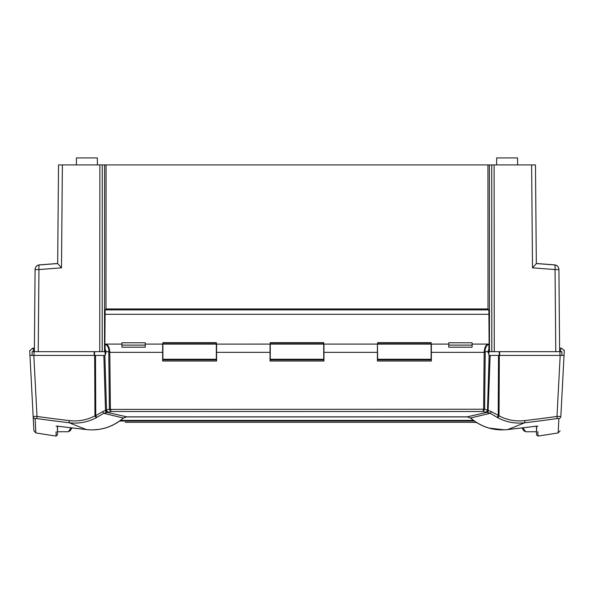 <?xml version="1.0" encoding="UTF-8"?>
<svg xmlns="http://www.w3.org/2000/svg" width="594" height="594" viewBox="0 0 594 594"><rect width="100%" height="100%" fill="white"/><g stroke="black" fill="none" stroke-linecap="round" stroke-linejoin="round"><path stroke-width="0.89" d="M496.599 164.924L496.658 157.922L517.552 157.922L517.612 164.924M76.388 164.924L76.448 157.922L97.342 157.922L97.401 164.924M62.385 164.924L58.531 164.924L57.67 263.602L61.486 267.835L62.385 164.924L99.881 164.924L99.733 351.685L104.522 351.685L104.603 164.924L106.066 164.924L105.999 309.006M99.733 351.685L32.128 351.685L32.098 355.42L29.96 355.42L33.903 430.754L35.863 432.937L35.113 418.592L37.043 418.599A1598.127 1571.694 -106.8 0 0 69.32 422.765L79.774 427.027A1485.52 685.097 121.8 0 0 81.734 427.784A1499.494 693.903 120.5 0 0 86.605 429.588A1628.525 1601.587 106.8 0 1 58.19 426.217L56.074 426.18C56.074 439.374 56.074 439.374 56.074 426.18A1.166 1.158 180 0 0 56.69 426.106M34.378 350.735L35.083 269.557L34.37 351.685L38.224 351.685L38.944 269.557L61.486 267.835M560.877 415.882L564.04 355.42L560.187 355.42L561.902 355.42L561.872 351.685L555.776 351.685L559.63 351.685L558.917 269.557A4.67 4.67 0 0 0 554.603 264.939A4.67 0.802 -85.7 0 0 554.588 264.939M532.514 267.835L555.056 269.557L555.776 351.685L494.267 351.685L494.119 164.924L531.615 164.924L532.514 267.835L536.33 263.602L535.469 164.924L531.615 164.924M488.001 309.006L487.934 164.924L489.397 164.924L489.478 351.685L494.267 351.685M487.934 164.924L106.066 164.924M99.881 164.924L102.272 164.924L102.19 351.685L105.101 351.685M104.603 164.924L102.272 164.924M488.899 351.685L491.81 351.685L491.728 164.924L489.397 164.924M491.728 164.924L494.119 164.924M39.412 264.939A4.67 0.802 85.7 0 0 39.404 264.939A4.67 0.802 85.7 0 0 38.944 269.557L35.083 269.557A4.67 4.67 0 0 1 39.397 264.939L57.663 263.55M39.508 264.931L39.508 264.909A4.67 4.626 -179.5 0 0 35.083 269.49A4.67 4.67 0 0 1 39.397 264.879A4.67 0.802 85.6 0 1 39.508 264.909L57.67 263.528M536.33 263.528L554.492 264.909A4.67 0.802 -85.6 0 1 554.596 264.879L536.337 263.484M559.622 350.735L558.917 269.49A4.67 4.626 179.5 0 0 554.492 264.909L554.492 264.931M558.917 269.557L555.056 269.557A4.67 0.802 -85.7 0 0 554.596 264.939L536.337 263.55M537.31 426.106A1.166 1.158 180 0 0 537.926 426.18C537.926 439.374 537.926 439.374 537.926 426.18L535.81 426.217A1628.525 1601.587 -106.8 0 1 507.395 429.588A1499.501 693.911 -120.5 0 0 512.266 427.784A1485.438 685.045 -121.9 0 0 514.226 427.027L524.68 422.765A1598.127 1571.694 106.8 0 0 556.957 418.599L558.887 418.592A2.331 2.317 -177 0 0 560.847 416.431L556.994 416.439L560.187 355.42L488.899 355.42L488.899 344.468C485.417 344.891 484.593 351.707 485.216 351.685L487.808 351.685L488.899 349.257M488.899 354.165L487.808 351.685M106.192 351.685L108.784 351.685C109.415 351.693 108.561 344.869 105.101 344.468L105.101 349.257L106.192 351.685L105.101 355.42L29.96 355.42L33.123 415.882M105.101 349.257L105.101 354.165M536.419 426.15L536.59 434.986L536.59 426.136M35.863 432.937A1634.146 1634.146 0 0 0 56.074 436.078L57.41 434.986L57.581 426.15M536.59 431.756L525.653 431.756L523.626 430.591L522.089 427.918L507.395 429.588C493.555 430.925 481.303 427.064 470.641 418.013L467.24 416.832L125.891 416.877M125.861 416.877L123.463 418.05M96.681 417.5L95.768 415.651L94.958 415.859C86.887 420.077 78.311 421.658 69.238 420.597A2.331 0.386 -83.2 0 0 69.32 422.765C78.809 423.856 87.793 422.178 96.258 417.723L103.75 413.276L111.063 411.508L482.937 411.508L484.593 409.481L483.605 409.4L482.937 411.508L490.25 413.276A2092.818 1035.082 87.5 0 1 487.897 413.892L470.574 417.953M105.947 412.474L105.509 410.372L102.517 411.657L103.75 413.276A2092.833 1035.097 -87.5 0 0 106.103 413.892L123.359 418.013C112.608 427.093 100.356 430.954 86.605 429.588L86.761 429.618M71.05 427.814L68.347 431.756L70.374 430.591L71.911 427.918L86.627 429.603C100.438 430.969 112.712 427.123 123.455 418.057L126.76 416.839L107.024 412.347A2.331 1.025 -93.9 0 1 106.007 410.179L105.509 410.372L103.846 355.42M69.238 420.597A1595.848 1569.445 73.2 0 1 37.006 416.439L33.153 416.431A2.331 2.317 -3 0 0 35.113 418.592M29.7 350.519L30.168 350.519L29.7 350.519L29.96 355.42M564.04 355.42L564.3 350.519L561.501 348.181L559.83 348.181L560.795 348.181L560.617 351.685M559.6 348.181L559.652 351.685M34.348 351.685L34.17 348.181L33.205 348.181L34.4 348.181M30.168 350.519L32.499 348.181L33.205 348.181L33.383 351.685M431.348 344.097L431.348 361.018L377.42 361.018L377.42 344.097L377.658 359.273L431.118 359.273L431.118 342.612L377.658 342.612L377.658 344.112L448.745 344.097M488.751 344.156L488.268 344.097C485.855 344.691 484.496 347.438 484.184 352.346L431.348 352.346M472.089 345.114L472.089 347.208L448.745 347.208L448.745 342.783L472.089 342.783L472.089 345.114L448.745 345.114M162.652 359.853L216.58 359.853L162.652 359.853M270.04 359.853L323.96 359.853L270.04 359.853M377.42 359.853L431.348 359.853L377.42 359.853M216.58 344.097L216.58 361.018L162.652 361.018L162.652 344.097L216.342 344.112L216.342 342.612L162.882 342.612L162.882 359.273L216.342 359.273L216.342 344.112L270.04 344.097L270.04 361.018L323.96 361.018L323.96 344.097L377.42 344.097M491.483 411.657L490.25 413.276L497.742 417.723A2.331 0.416 -61.7 0 0 499.042 415.859L491.483 411.657L484.622 409.236L110.395 409.4L109.407 409.481L111.063 411.508L110.387 409.273L109.378 409.236A2.198 2.131 87.4 0 0 109.407 409.481M37.043 418.599A2.331 0.386 98 0 1 37.006 416.439L33.813 355.42L32.098 355.42M102.517 411.657L95.768 415.651L95.493 355.42L94.684 355.42L94.958 415.859A2.331 0.416 -118.3 0 0 96.258 417.723M497.742 417.723C506.207 422.178 515.191 423.856 524.68 422.765A2.331 0.386 -96.8 0 0 524.762 420.597C515.689 421.658 507.113 420.077 499.042 415.859L499.316 355.42L498.507 355.42L498.232 415.651L497.319 417.5M563.832 350.519L564.3 350.519M162.652 352.346L109.816 352.346C109.504 347.438 108.145 344.691 105.732 344.097L105.249 344.156M56.074 436.078L56.074 431.756M537.926 431.756L537.926 435.706M558.887 418.592L558.137 432.937L560.097 430.754M145.255 345.114L145.255 347.208L121.911 347.208L121.911 345.114L145.255 345.114L145.255 342.783L121.911 342.783L121.911 345.114M108.524 412.147A2.331 2.012 -104 0 1 106.504 409.957L106.007 410.179M57.41 434.986L57.41 426.136M507.35 429.596L507.373 429.603C493.517 430.954 481.244 427.108 470.545 418.057L467.24 416.832L486.976 412.347A2.331 1.025 -86.1 0 0 487.993 410.179M484.593 409.481A2.198 2.131 -87.4 0 0 484.622 409.236L485.216 351.685M524.762 420.597A1595.848 1569.445 -73.2 0 0 556.994 416.439A2.331 0.386 82 0 1 556.957 418.599M485.476 412.147A2.331 2.012 -76 0 0 487.496 409.957L489.144 355.42M488.053 412.474L490.154 355.42M105.131 309.875L106.036 308.962L487.964 308.962L488.869 309.875L105.131 309.875L104.811 351.685M489.189 351.685L488.869 309.875M323.73 343.711L323.73 342.612L270.27 342.612L270.27 359.273L323.73 359.273L323.73 343.711L270.27 343.711M270.04 344.097L323.96 344.097M472.089 344.097L489.189 344.097M104.811 344.097L121.911 344.097M525.653 431.756L522.95 427.814M474.257 421.027L119.743 421.027M468.763 422.312L125.26 422.312M473.618 420.559L120.382 420.559M485.194 352.309L484.184 352.346L483.613 409.273M94.171 351.685L94.171 355.42M94.572 355.42L94.58 351.685M34.021 355.42L34.058 351.685M499.235 351.685L499.242 355.42M499.643 355.42L499.643 351.685M559.942 351.685L559.979 355.42M108.784 351.685L109.378 409.236L106.504 409.957L104.856 355.42M110.387 409.273L109.816 352.346L108.806 352.309M377.42 352.346L323.96 352.346M270.04 352.346L216.58 352.346M162.882 343.711L216.342 343.711M377.658 343.711L431.118 343.711M104.893 314.293L489.107 314.293M125.735 416.921L468.265 416.921M473.411 420.404L120.589 420.404M39.404 264.879L57.663 263.484M558.917 269.49A4.67 4.67 0 0 0 554.603 264.879M105.101 344.178L105.732 344.119M536.59 434.986L537.926 436.078A1634.146 1634.146 0 0 0 558.137 432.937M145.255 344.097L162.652 344.097M468.748 422.312L476.343 422.438L477.546 423.18M482.269 425.653L487.815 427.754M488.803 428.044L504.239 429.841M507.373 429.603L537.325 426.091M93.243 429.87L99.087 429.365M106.564 427.635L107.863 427.197M112.043 425.512L117.56 422.505M126.76 416.839L467.24 416.839M56.675 426.091L86.627 429.603M488.899 344.178L488.268 344.119M68.347 431.756L57.581 431.756"/></g></svg>
